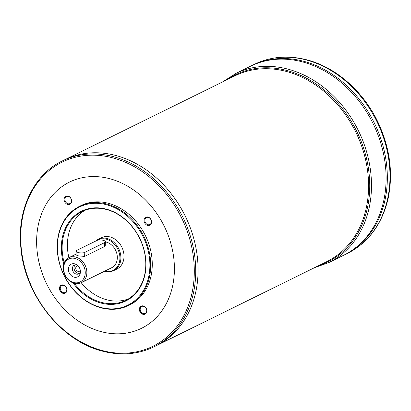 <?xml version="1.0" encoding="UTF-8"?>
<svg xmlns="http://www.w3.org/2000/svg" width="411" height="411" viewBox="0 0 411 411"><rect width="100%" height="100%" fill="white"/><g stroke="black" fill="none" stroke-linecap="round" stroke-linejoin="round"><path stroke-width="0.62" d="M75.732 257.081A13.974 11.225 63.8 0 1 86.5 269.22A13.974 11.225 63.8 0 1 81.224 282.732A13.974 11.225 63.8 0 1 64.979 275.165A13.974 11.225 63.8 0 1 68.868 257.671A13.974 11.225 63.8 0 1 75.732 257.081M105.427 241.786L105.226 245.603L104.497 246.605L84.599 256.413L78.218 255.858L76.03 254.928L76.23 251.106A4.66 1.587 -177 0 1 76.949 250.32L96.847 240.512A4.66 1.587 -177 0 1 102.113 240.086A4.66 1.587 -177 0 1 105.427 241.786A4.66 1.587 -177 0 1 104.707 242.572L84.81 252.38A4.66 1.587 -177 0 1 79.544 252.811A4.66 1.587 -177 0 1 76.23 251.106M105.422 241.889A13.974 11.225 63.8 0 1 106.202 242.064A13.974 11.225 63.8 0 1 116.971 254.204A13.974 11.225 63.8 0 1 111.689 267.715L81.224 282.732A49.484 39.759 63.8 0 0 128.417 298.91M115.583 155.43A103.623 83.253 63.8 0 1 195.456 245.459A103.623 83.253 63.8 0 1 156.303 345.677L326.802 261.627A103.623 83.253 63.8 0 0 365.954 161.41A103.623 83.253 63.8 0 0 286.082 71.38A103.623 83.253 63.8 0 0 235.164 75.737L64.671 159.787A103.623 83.253 63.8 0 1 115.583 155.43M115.578 155.43A103.623 83.253 63.8 0 1 195.451 245.459A103.623 83.253 63.8 0 1 156.298 345.677L153.935 346.843A103.623 83.253 -116.2 0 0 193.088 246.626A103.623 83.253 -116.2 0 0 113.215 156.596A103.623 83.253 -116.2 0 0 62.297 160.953L64.661 159.792A103.623 83.253 63.8 0 1 115.578 155.43M109.521 178.651A81.501 65.483 63.8 0 1 163.08 309.067A81.501 65.483 63.8 0 1 43.931 277.826A81.501 65.483 63.8 0 1 109.521 178.651M66.983 290.14A4.454 3.576 63.8 0 1 61.157 292.283A4.454 3.576 63.8 0 1 61.537 285.044A4.454 3.576 63.8 0 1 66.983 290.14M146.897 311.096A4.454 3.576 63.8 0 1 141.071 313.239A4.454 3.576 63.8 0 1 141.451 306A4.454 3.576 63.8 0 1 146.897 311.096M151.556 222.192A4.454 3.576 63.8 0 1 145.73 224.334A4.454 3.576 63.8 0 1 146.111 217.095A4.454 3.576 63.8 0 1 151.556 222.192M71.642 201.241A4.454 3.576 63.8 0 1 65.817 203.383A4.454 3.576 63.8 0 1 66.197 196.139A4.454 3.576 63.8 0 1 71.642 201.241M79.503 206.343L81.059 205.577A55.305 44.434 63.8 0 1 108.232 203.25A55.305 44.434 63.8 0 1 150.863 251.301A55.305 44.434 63.8 0 1 129.963 304.787L128.412 305.553A55.305 44.434 -116.2 0 0 149.306 252.066A55.305 44.434 -116.2 0 0 106.68 204.015A55.305 44.434 -116.2 0 0 79.503 206.343A55.305 44.434 -116.2 0 0 58.609 259.829A55.305 44.434 -116.2 0 0 101.234 307.88A55.305 44.434 -116.2 0 0 128.412 305.553M72.983 282.871A50.065 40.227 -116.2 0 0 101.183 303.113A50.065 40.227 -116.2 0 0 145.859 260.862A50.065 40.227 -116.2 0 0 94.936 207.832A50.065 40.227 -116.2 0 0 63.741 264.124M100.952 307.485A54.725 43.967 -116.2 0 0 144.996 240.897A54.725 43.967 -116.2 0 0 64.995 219.921A54.725 43.967 -116.2 0 0 100.952 307.485M74.324 283.313A49.484 39.759 -116.2 0 0 101.522 302.414A49.484 39.759 -116.2 0 0 125.838 300.333A49.484 39.759 -116.2 0 0 144.533 252.477A49.484 39.759 -116.2 0 0 106.392 209.487A49.484 39.759 -116.2 0 0 82.077 211.567A49.484 39.759 -116.2 0 0 64.208 262.788M76.071 254.121L68.868 257.671A49.484 39.759 63.8 0 1 84.784 210.386M95.712 241.072A17.462 14.031 63.8 0 1 98.414 239.212L101.522 237.681A17.462 14.031 63.8 0 1 110.102 236.947A17.462 14.031 63.8 0 1 123.562 252.118A17.462 14.031 63.8 0 1 116.965 269.01L113.857 270.541A17.462 14.031 63.8 0 1 106.68 271.568L106.043 271.471A17.041 13.691 63.8 0 1 104.661 271.178M98.414 239.212A17.462 14.031 63.8 0 1 106.994 238.478A17.462 14.031 63.8 0 1 120.454 253.649A17.462 14.031 63.8 0 1 113.857 270.541M97.017 240.435A17.041 13.691 63.8 0 1 106.351 239.181A17.041 13.691 63.8 0 1 119.92 258.19A17.041 13.691 63.8 0 1 106.043 271.471M75.054 258.483A12.808 10.29 63.8 0 1 83.469 278.977A12.808 10.29 63.8 0 1 64.748 274.065A12.808 10.29 63.8 0 1 75.054 258.483M74.771 263.841A7.1 5.708 63.8 0 1 76.425 264.535A7.1 5.708 63.8 0 1 80.376 272.56A7.1 5.708 63.8 0 1 73.785 277.091A7.1 5.708 63.8 0 1 68.442 268.773A7.1 5.708 63.8 0 1 74.771 263.841M80.428 271.635A4.891 3.93 63.8 0 1 78.64 273.88A4.891 3.93 63.8 0 1 72.953 271.234A4.891 3.93 63.8 0 1 74.314 265.11A4.891 3.93 63.8 0 1 76.718 264.905A4.891 3.93 63.8 0 1 77.186 265.059M79.415 273.341A4.891 3.93 63.8 0 1 74.632 270.407A4.891 3.93 63.8 0 1 75.213 264.823M78.152 265.948A2.862 2.302 -116.2 0 0 76.888 266.102A2.862 2.302 -116.2 0 0 75.809 268.871A2.862 2.302 -116.2 0 0 78.013 271.358A2.862 2.302 -116.2 0 0 79.421 271.234A2.862 2.302 -116.2 0 0 80.309 270.33M314.394 267.741L328.995 262.49A105.37 84.661 -116.2 0 0 368.811 160.583A105.37 84.661 -116.2 0 0 287.592 69.038A105.37 84.661 -116.2 0 0 235.816 73.471L250.427 66.269A105.37 84.661 63.8 0 1 250.438 66.263L251.666 65.657A105.37 84.661 63.8 0 1 251.671 65.652A105.37 84.661 63.8 0 1 303.446 61.224A105.37 84.661 63.8 0 1 384.665 152.769A105.37 84.661 63.8 0 1 344.855 254.676A105.37 84.661 63.8 0 1 344.85 254.676L347.5 253.371A105.37 84.661 -116.2 0 0 387.316 151.464A105.37 84.661 -116.2 0 0 306.097 59.919A105.37 84.661 -116.2 0 0 254.322 64.347C270.546 56.548 288.044 55.038 306.812 59.821C335.869 67.214 363.309 91.329 377.945 122.124C390.029 147.888 393.384 173.504 388.015 198.965C381.906 224.416 368.4 242.552 347.5 253.371M254.322 64.347L251.671 65.652A105.37 84.661 63.8 0 1 303.441 61.224A105.37 84.661 63.8 0 1 384.66 152.774A105.37 84.661 63.8 0 1 344.844 254.681L343.617 255.288A105.37 84.661 63.8 0 1 343.611 255.288A105.37 84.661 63.8 0 0 383.427 153.38A105.37 84.661 63.8 0 0 302.208 61.835A105.37 84.661 63.8 0 1 383.422 153.38A105.37 84.661 63.8 0 1 343.606 255.288L328.995 262.49M250.438 66.263A105.37 84.661 63.8 0 1 302.208 61.835A105.37 84.661 63.8 0 0 250.427 66.269M68.005 203.733A3.869 3.108 -116.2 0 0 69.906 203.573A3.869 3.108 -116.2 0 0 71.463 200.958A3.869 3.108 -116.2 0 0 69.875 197.275A3.869 3.108 -116.2 0 0 66.484 196.633A3.869 3.108 -116.2 0 0 65.025 200.373A3.869 3.108 -116.2 0 0 68.005 203.733M147.919 224.689A3.869 3.108 -116.2 0 0 149.82 224.524A3.869 3.108 -116.2 0 0 151.376 221.909A3.869 3.108 -116.2 0 0 149.789 218.231A3.869 3.108 -116.2 0 0 146.398 217.583A3.869 3.108 -116.2 0 0 144.934 221.329A3.869 3.108 -116.2 0 0 147.919 224.689M143.259 313.593A3.869 3.108 -116.2 0 0 145.16 313.429A3.869 3.108 -116.2 0 0 146.717 310.814A3.869 3.108 -116.2 0 0 145.129 307.135A3.869 3.108 -116.2 0 0 141.738 306.488A3.869 3.108 -116.2 0 0 140.274 310.228A3.869 3.108 -116.2 0 0 143.259 313.593M63.345 292.637A3.869 3.108 -116.2 0 0 65.246 292.473A3.869 3.108 -116.2 0 0 66.803 289.863A3.869 3.108 -116.2 0 0 65.215 286.179A3.869 3.108 -116.2 0 0 61.825 285.532A3.869 3.108 -116.2 0 0 60.366 289.277A3.869 3.108 -116.2 0 0 63.345 292.637M102.452 350.598A102.663 82.483 -116.2 0 0 194.156 276.922A102.663 82.483 -116.2 0 0 112.557 157.803A102.663 82.483 -116.2 0 0 20.853 231.48A102.663 82.483 -116.2 0 0 102.452 350.598M227.052 79.739A104.322 83.818 63.8 0 1 286.688 70.445A104.322 83.818 63.8 0 1 368.199 166.902A104.322 83.818 63.8 0 1 318.684 265.629M104.497 246.605L104.707 242.572M84.599 256.413L84.81 252.38M235.816 73.471L222.762 81.856M62.297 160.953C33.717 174.562 16.923 209.754 20.827 247.463C24.46 294.697 61.152 341.222 102.781 351.235C121.117 355.9 138.168 354.436 153.935 346.843"/></g></svg>
